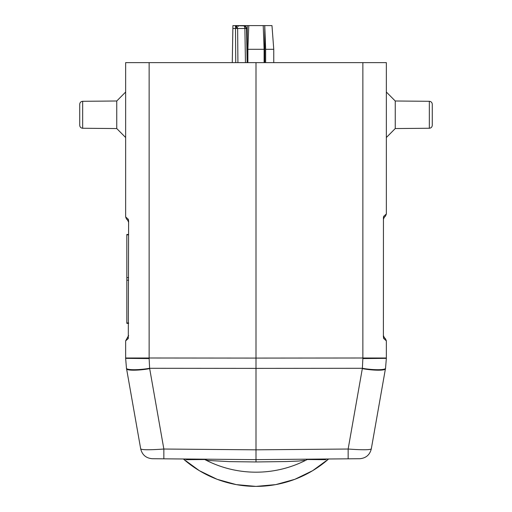 <?xml version="1.0" encoding="UTF-8"?>
<svg xmlns="http://www.w3.org/2000/svg" width="512" height="512" viewBox="0 0 512 512"><rect width="100%" height="100%" fill="white"/><g stroke="black" fill="none" stroke-linecap="round" stroke-linejoin="round"><path stroke-width="0.77" d="M264.755 62.63L264.755 25.6L271.974 25.6L273.754 49.299L265.645 49.299L264.755 25.6L247.245 25.6L247.245 62.63M263.219 25.6L264.109 49.299L247.891 49.299L248.781 25.6M238.285 26.451L238.285 25.6L247.245 25.6L246.733 39.219M247.891 49.299L247.891 62.63M265.645 49.299L265.645 62.63M264.109 49.299L264.109 62.63M273.754 49.299L273.754 62.63M242.394 25.6L243.584 25.6L244.499 26.451L244.89 28.512L246.547 28.512L245.786 26.579L244.845 25.882L232.915 25.6L232.269 62.63M238.285 25.6L235.482 25.6L235.738 62.63M247.142 62.63L246.528 28.269M236.992 26.451L236.461 26.97L236.653 28.474L237.638 28.512L236.992 26.451L235.482 25.6M246.547 28.512L246.099 28.474L245.658 26.451L245.664 26.912L244.499 26.451M245.453 62.63L244.89 28.512L237.638 28.512L237.914 62.63M236.461 26.97L235.482 26.451M232.864 28.512L236.653 28.474M359.731 458.72L348.147 458.822L348.147 449.03C362.08 450.022 369.798 449.99 371.296 448.928C369.76 454.931 365.907 458.195 359.731 458.72M127.84 338.944L125.645 340.864L125.645 358.349L126.445 368.07L140.704 448.928C142.202 449.99 149.914 450.022 163.853 449.03L163.853 458.822L256 459.629L348.147 458.822M207.264 460.307C203.898 459.302 204.947 459.744 208.019 460.454L229.344 461.626L256 461.958L256 62.63L386.355 62.63L386.355 213.984L384.813 215.334M384.019 337.344L385.491 338.771L386.355 340.864L386.355 358.349L385.555 368.07L386.355 358.349L362.861 358.573L362.381 368.294L256 368.378L149.619 368.294L149.139 358.573L125.645 358.349L126.445 368.07C125.805 370.15 138.304 370.272 149.619 368.294L149.677 368.634C138.394 370.714 125.926 370.714 126.547 368.634L140.704 448.928C142.24 454.931 146.093 458.195 152.269 458.72L184.768 459.002L186.618 459.68L205.235 459.52M385.491 338.771L386.355 340.864L386.355 358.003L362.861 358.003L362.861 358.573M385.453 368.634L371.296 448.928L385.555 368.07C386.195 370.15 373.696 370.272 362.381 368.294L362.323 368.634C373.606 370.714 386.074 370.714 385.453 368.634M386.355 340.864L383.718 338.56L383.392 336.691L383.45 217.35M383.686 338.234L384.16 338.944M383.392 218.157L383.725 216.288L384.262 217.306L385.491 216.077L386.355 213.984L385.491 216.077M429.338 101.299L429.338 128.256C431.123 128.064 432.102 127.078 432.275 125.293L432.275 104.256C432.102 102.47 431.123 101.485 429.338 101.299L395.245 100.998L386.355 92.032M383.392 335.488L384.262 337.542L383.398 335.642M429.338 128.256L395.245 128.55L395.245 100.998M383.725 216.288L386.355 213.984M383.392 219.398L384.262 217.306M127.187 339.514L125.645 340.864L125.645 358.003L149.139 358.003L149.139 358.573M128.602 222.189L127.738 220.269L128.282 219.251L128.608 221.12L128.294 338.515M256 62.63L125.645 62.63L125.645 216.941L127.187 218.298M125.645 62.63L125.645 216.941L128.275 219.251M128.314 338.246L128.019 337.331M128.275 338.56L127.738 337.542L128.602 335.622M116.755 128.55L82.662 128.256L82.662 101.299L116.755 100.998L116.755 128.55L125.645 137.517M186.618 459.68L185.498 459.11M326.394 459.136L325.382 459.68L306.765 459.52M326.502 459.11L325.382 459.68M308.602 459.168L307.245 459.52A109.619 109.203 -0 0 1 256 472.186A109.619 109.203 -0 0 1 204.755 459.52L203.398 459.168M304.73 460.307L298.771 461.043L286.317 461.549L256 461.958M384.262 337.542L383.725 338.56L383.392 336.691M82.662 101.299C80.877 101.485 79.898 102.47 79.725 104.256L79.725 125.293C79.898 127.078 80.877 128.064 82.662 128.256M127.738 220.269L128.608 222.355L127.738 220.269L126.509 219.04L125.645 216.941M128.608 335.494L125.645 340.864M128.608 234.854L126.829 234.854L126.829 234.464L128.608 234.464M126.829 234.854L126.829 323.347L128.608 323.347M149.677 368.634L163.853 449.03L256 449.83L348.147 449.03L362.323 368.634M362.861 62.63L362.861 358.003L256 358.086L149.139 358.003L149.139 62.63M183.386 458.995A109.619 109.203 -0 0 0 256 486.387A109.619 109.203 -0 0 0 328.614 458.995M128.608 277.619L126.829 277.619M128.608 280.192L126.829 280.192M128.608 322.957L126.829 322.957M245.786 26.579L244.845 25.882M395.245 128.55L386.355 137.517M116.755 100.998L125.645 92.032M328.627 458.989L312.653 470.682L294.829 479.322L275.738 484.614L256 486.4L236.262 484.614L217.171 479.322L199.347 470.682L183.373 458.989M185.606 459.136L184.768 459.002M127.738 337.542L128.608 335.456"/></g></svg>
